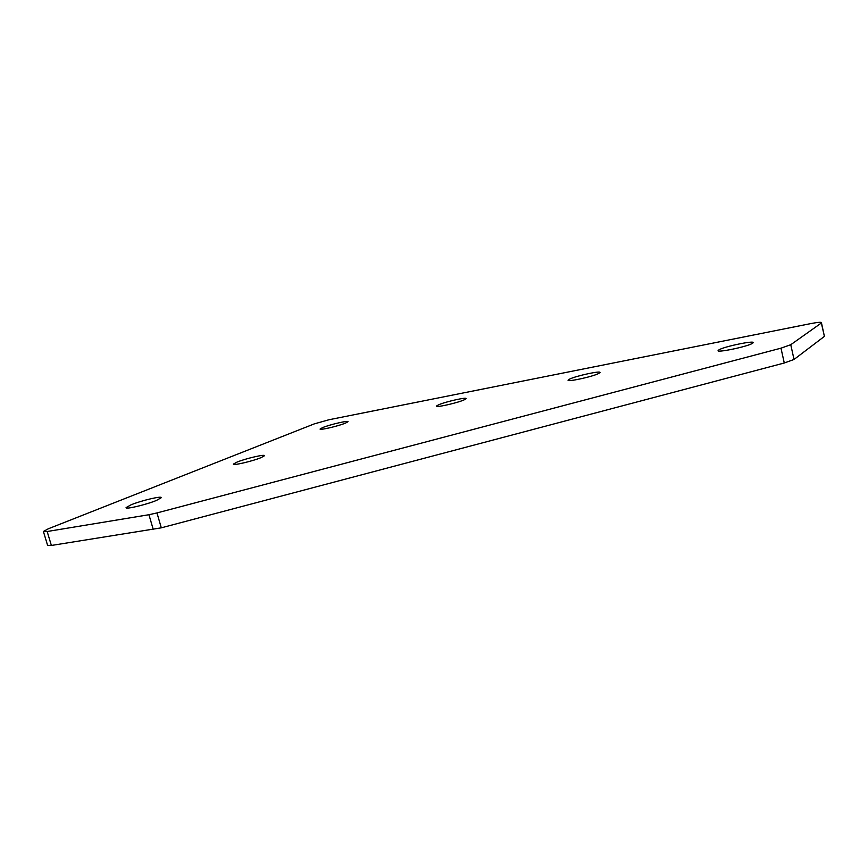 <?xml version="1.0" encoding="UTF-8"?>
<svg xmlns="http://www.w3.org/2000/svg" width="868" height="868" viewBox="0 0 868 868"><rect width="100%" height="100%" fill="white"/><g stroke="black" fill="none" stroke-linecap="round" stroke-linejoin="round"><path stroke-width="1.3" d="M131.111 504.785C141.408 500.521 162.392 495.595 161.231 497.733L156.5 500.413C146.442 504.644 124.894 509.744 126.077 507.606L131.111 504.785M718.932 349.88C724.053 346.451 757.037 339.735 752.86 343.012L752.48 343.294C747.684 346.712 714.06 353.536 718.411 350.249L718.932 349.88M569.495 379.175C575.788 375.844 602.783 370.094 599.81 372.741L598.746 373.435C592.725 376.755 565.187 382.614 568.29 379.956L569.495 379.175M438.492 404.857C445.436 401.667 468.058 396.643 465.964 398.781L464.228 399.812C457.501 402.991 434.412 408.123 436.593 405.974L438.492 404.857M237.007 462.101C245.611 458.521 265.792 453.856 264.414 455.776L261.105 457.62C252.707 461.179 232.049 465.975 233.481 464.044L237.007 462.101M322.712 427.566C329.97 424.528 349.37 420.058 347.905 421.772L345.518 423.085C338.433 426.112 318.643 430.669 320.162 428.955L322.712 427.566M824.274 335.786L821.345 323.015L790.759 344.715L794.025 359.461L784.281 362.998L161.296 527.831L51.375 545.462L47.588 545.332L43.433 531.585M821.345 323.015L821.475 322.918C822.072 321.909 818.459 322.136 810.636 323.623L329.048 419.732L314.292 423.877L48.293 528.796L43.4 531.476L47.165 531.509L51.375 545.462M153.278 529.578L148.949 514.724L47.165 531.509M148.949 514.724L156.978 512.934L161.296 527.831M784.281 362.998L780.983 348.176L156.978 512.934M780.983 348.176L790.759 344.715M824.285 336.48L794.025 359.461M821.475 322.918L824.405 336.372M718.411 350.249L718.563 350.911"/></g></svg>
